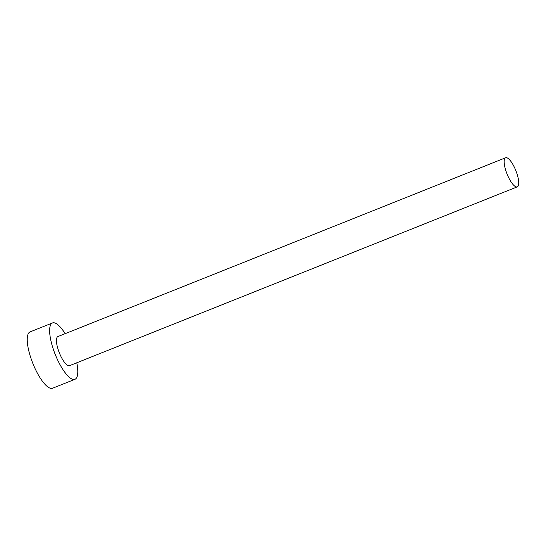 <?xml version="1.0" encoding="UTF-8"?>
<svg xmlns="http://www.w3.org/2000/svg" width="546" height="546" viewBox="0 0 546 546"><rect width="100%" height="100%" fill="white"/><g stroke="black" fill="none" stroke-linecap="round" stroke-linejoin="round"><path stroke-width="0.82" d="M506.77 157.733A15.67 4.709 68.2 0 0 505.637 157.753A15.67 4.709 68.2 0 0 506.442 172.393A15.67 4.709 68.2 0 0 516.127 186.875A15.67 4.709 68.2 0 0 517.26 186.855A15.67 4.709 68.2 0 0 516.455 172.215A15.67 4.709 68.2 0 0 506.77 157.733M505.637 157.753L57.91 336.568A15.67 4.709 68.2 0 0 58.715 351.214A15.67 4.709 68.2 0 0 68.4 365.697A15.67 4.709 68.2 0 0 69.533 365.677L517.26 186.855M65.158 333.674A30.33 9.118 68.2 0 0 54.661 322.918A30.33 9.118 68.2 0 0 52.471 322.952A30.33 9.118 68.2 0 0 54.034 351.296A30.33 9.118 68.2 0 0 72.775 379.327A30.33 9.118 68.2 0 0 74.973 379.293A30.33 9.118 68.2 0 0 76.781 362.776M52.471 322.952L30.085 331.893A30.33 9.118 68.2 0 0 31.641 360.237A30.33 9.118 68.2 0 0 50.389 388.267A30.33 9.118 68.2 0 0 52.58 388.233L74.973 379.293"/></g></svg>
